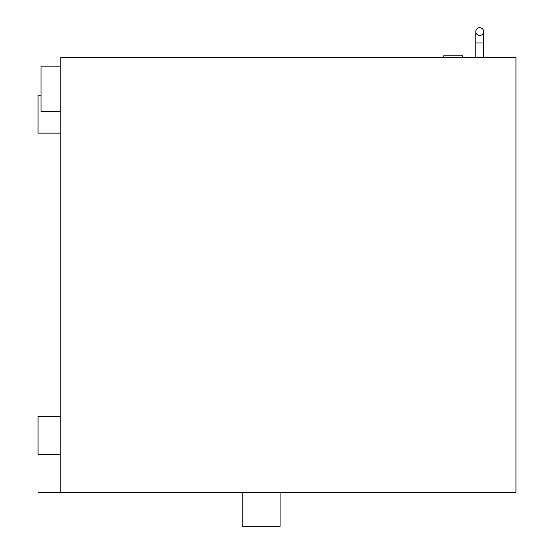 <?xml version="1.0" encoding="UTF-8"?>
<svg xmlns="http://www.w3.org/2000/svg" width="554" height="554" viewBox="0 0 554 554"><rect width="100%" height="100%" fill="white"/><g stroke="black" fill="none" stroke-linecap="round" stroke-linejoin="round"><path stroke-width="0.83" d="M60.76 492.208L515.968 492.208L515.968 57.36L60.76 57.36L60.76 492.208L38.032 492.208L60.76 492.132M41.058 95.24L38.032 95.24L38.032 133.119L60.76 133.119M60.76 416.449L38.032 416.449L38.032 454.328L60.76 454.328M60.76 111.617L41.058 111.617L41.058 66.161L60.76 66.161M280.075 492.208L280.075 526.3L242.195 526.3L242.195 492.208M479.695 27.7A3.899 3.899 0 0 1 483.6 31.599A3.899 3.899 0 0 1 479.695 35.504A3.899 3.899 0 0 1 475.796 31.599A3.899 3.899 0 0 1 479.695 27.7A3.899 3.899 0 0 1 483.6 31.599A3.899 3.899 0 0 1 479.695 35.504A3.899 3.899 0 0 1 475.796 31.599A3.899 3.899 0 0 1 479.695 27.7A3.899 3.899 0 0 1 483.6 31.599L483.6 31.599A3.899 3.899 0 0 0 479.695 27.7A3.899 3.899 0 0 1 483.6 31.599A3.899 3.899 0 0 0 479.695 27.7A3.899 3.899 0 0 0 475.796 31.599A3.899 3.899 0 0 1 479.695 27.7A3.899 3.899 0 0 0 475.796 31.599A3.899 3.899 0 0 1 479.695 27.7M443.712 57.36L443.712 55.843L462.652 55.843L462.652 57.36M462.652 57.207L475.796 57.207M462.652 57.284L475.796 57.284M483.6 57.284L489.549 57.36M295.774 57.284L303.848 57.284L296.286 57.207M303.848 57.284L379.608 57.36M357.669 57.284L364.871 57.284M238.615 57.284L294.382 57.284M212.937 57.36L293.62 57.207M228.85 57.207L238.615 57.207M304.603 57.284L350.059 57.284M475.796 57.36L475.796 42.963L483.6 42.963L483.6 31.599M475.796 42.963L475.796 31.599M483.6 57.36L483.6 42.963"/></g></svg>
